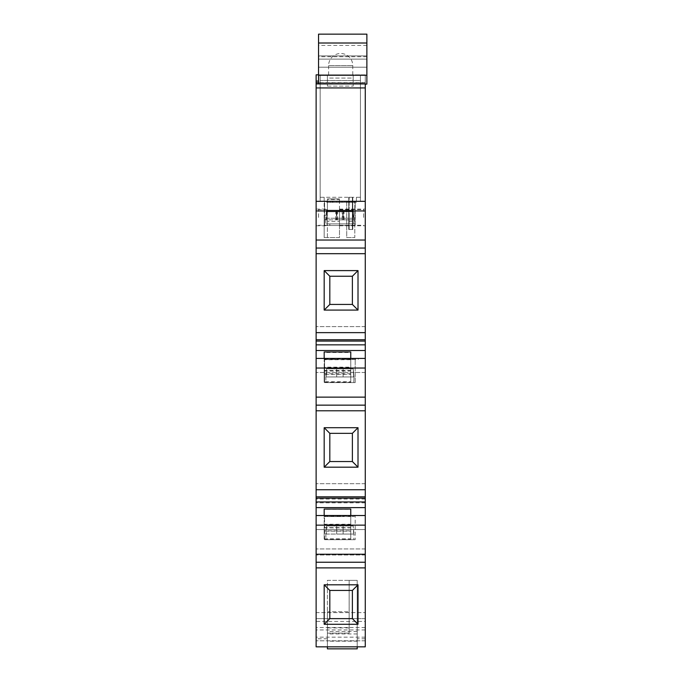 <?xml version="1.0" encoding="UTF-8"?>
<svg xmlns="http://www.w3.org/2000/svg" width="683" height="683" viewBox="0 0 683 683"><rect width="100%" height="100%" fill="white"/><g stroke="black" fill="none" stroke-linecap="round" stroke-linejoin="round"><path stroke-width="0.51" stroke-dasharray="3.42 2.56" d="M353.649 534.046L353.248 525.987L343.114 525.987L343.114 534.046L343.114 525.987L353.162 525.987L353.99 534.046L343.114 534.046L353.572 534.046M326.226 534.046L336.668 534.046L336.668 525.987L326.517 525.987L325.791 534.046L326.226 534.046L326.628 525.987L336.668 525.987L336.668 534.046L326.107 534.046M336.668 525.987L343.114 525.987L336.668 525.987L336.668 534.046L343.114 534.046L336.668 534.046L336.668 525.987M326.628 525.987L353.162 525.987M353.785 539.69L325.996 539.69L353.785 539.69L353.99 534.046M353.248 525.987L326.517 525.987M343.114 534.046L343.114 525.987L343.114 534.046M343.114 368.888L353.162 368.888L353.99 376.948L343.114 376.948L353.572 376.948L353.162 368.888L326.517 368.888L325.791 376.948L336.668 376.948L336.668 368.888L336.668 376.948L326.107 376.948L326.517 368.888L353.248 368.888L343.114 368.888L343.114 376.948L343.114 368.888L336.668 368.888L353.162 368.888L326.628 368.888L326.226 376.948L343.114 376.948L336.668 376.948L336.668 368.888L353.248 368.888L353.649 376.948L343.114 376.948L343.114 368.888L343.114 376.948L343.114 368.888L336.668 368.888L336.668 376.948L336.668 368.888L343.114 368.888L343.114 376.948L353.99 376.948L353.248 368.888L343.114 368.888L343.114 376.948L336.668 376.948L336.668 368.888L326.628 368.888L326.226 376.948L325.791 376.948L325.996 382.591L353.785 382.591L353.99 376.948L353.785 382.591L325.996 382.591L353.785 382.591L325.996 382.591L325.791 376.948L343.114 376.948L343.114 368.888M342.798 211.79L352.821 211.79L353.231 219.849L353.99 219.849L343.361 219.849L343.361 211.79L326.824 211.79L326.423 219.849L325.791 219.849L336.377 219.849L336.377 211.79L342.798 211.79L342.798 219.849L353.231 219.849M325.97 219.849L326.38 211.79L336.377 211.79M353.862 219.849L353.461 211.79L343.361 211.79M336.941 211.79L336.941 219.849L326.423 219.849M326.38 211.79L352.821 211.79M353.461 211.79L326.824 211.79M353.734 225.492L325.996 225.492L353.734 225.492M343.361 219.849L336.941 219.849M336.377 219.849L342.798 219.849M337.59 219.849L337.59 211.79M344.01 219.849L344.01 211.79M342.183 219.849L342.183 211.79M335.763 219.849L335.763 211.79M336.668 376.948L336.668 368.888L336.668 376.948M316.127 507.614L365.268 507.614L365.268 562.083L316.127 562.083L365.268 562.083L365.268 646.835L365.268 618.636L365.268 646.835L365.268 640.791L365.268 646.835L365.268 640.791L365.268 646.835L357.209 646.835L357.209 580.371L349.15 580.371L349.15 633.141L349.15 580.371L327.405 580.371L327.405 646.835L327.405 618.636L357.209 618.636L357.209 646.835L357.209 641.2L327.405 641.2L327.405 646.835L316.127 646.835L316.127 74.831L316.127 201.323L316.127 74.831L320.148 74.831L320.148 201.323L320.148 197.293L320.148 201.323L320.148 197.293L320.148 201.323L324.177 201.323L320.148 201.323L324.177 201.323L324.177 197.293L320.148 197.293L320.148 80.474L320.148 197.293L360.436 197.293L360.436 80.474L360.436 201.323L360.436 197.293L360.436 201.323L360.436 197.293L360.436 201.323L356.406 201.323L356.406 197.293L360.436 197.293L356.406 197.293L360.436 197.293L356.406 197.293L356.406 201.323L360.436 201.323L356.406 201.323L356.406 197.293L356.406 201.323L360.436 201.323L360.436 197.293L320.148 197.293L320.148 80.474L320.148 201.323L320.148 75.241L327.405 75.241L318.543 75.241L320.148 75.241L320.148 80.474L360.436 80.474L360.436 75.241L365.268 75.241L365.268 82.549L318.543 82.549L318.543 74.831L366.873 75.241L366.873 83.335L365.268 83.335L365.268 83.813M357.209 631.527L327.405 631.527L327.405 618.636L316.127 618.636L365.268 618.636L365.268 612.6L365.268 621.428L365.268 618.636L357.209 618.636L357.209 641.2M357.209 648.85L357.209 580.371L327.405 580.371L327.405 633.141L349.15 633.141L327.405 633.141L327.405 611.789L349.15 611.789L327.405 611.789L327.405 648.85L357.209 648.85M327.405 631.527L327.405 641.2M357.209 633.944L327.405 633.944M349.15 627.908L327.405 627.908M327.405 646.835L316.127 646.835L316.127 618.636L316.127 646.835L316.127 640.791L316.127 646.835L316.127 640.791L316.127 646.835L357.209 646.835M349.961 225.492L329.821 225.492L349.961 225.492L349.961 223.879L329.821 223.879L349.961 223.879M353.649 218.236L353.248 210.185L343.114 210.185L343.114 218.236L343.114 210.185L353.162 210.185L353.99 218.236L343.114 218.236L353.572 218.236M326.226 218.236L336.668 218.236L336.668 210.185L326.517 210.185L325.791 218.236L326.226 218.236L326.628 210.185L336.668 210.185L336.668 218.236L326.107 218.236M336.668 210.185L343.114 210.185L336.668 210.185L336.668 218.236L343.114 218.236L336.668 218.236L336.668 210.185M326.628 210.185L353.162 210.185M353.785 223.879L325.996 223.879L353.785 223.879L353.99 218.236M353.248 210.185L326.517 210.185M343.114 218.236L343.114 210.185L343.114 218.236M327.405 215.307L324.177 215.307L324.177 197.293L324.177 201.323L324.177 197.293L320.148 197.293L324.177 197.293L320.148 197.293L320.148 201.323L316.127 201.323L365.268 201.323L365.268 75.241L366.873 75.241L353.179 75.241L353.179 78.058L327.405 78.058L327.405 75.241L327.405 86.118L327.405 78.058L353.179 78.058L353.179 86.118L353.179 75.241L360.436 75.241L360.436 201.323L339.485 201.323L339.485 199.564L327.405 199.564L327.405 237.573L339.485 237.573L339.485 221.463L327.405 221.463L327.405 199.564M350.763 197.293L349.15 197.293L350.763 197.293M348.748 197.293L352.778 197.293L352.778 229.514L352.778 197.293L352.778 229.514L352.778 197.293L348.748 197.293L352.778 197.293L348.748 197.293L352.778 197.293L348.748 197.293L348.748 221.463L352.778 221.463L352.778 229.514L352.778 221.463L348.748 221.463L348.748 197.293L348.748 229.514L348.748 221.463L352.778 221.463L348.748 221.463L348.748 197.293L348.748 229.514L352.778 229.514L348.748 229.514L348.748 221.463L352.778 221.463L348.748 221.463L348.748 197.293M320.148 80.474L360.436 80.474L360.436 74.831L320.148 74.831L320.148 80.474M339.485 221.463L339.485 198.907L339.485 237.573L324.177 237.573L324.177 201.323L316.127 201.323L365.268 201.323L354.793 201.323L354.767 202.339L347.229 202.339L354.767 202.339L354.767 201.323L347.229 201.323L347.229 202.339L347.229 201.323L349.739 201.323L349.739 202.339L349.739 201.323L354.767 201.323L346.733 201.323L354.793 201.323L320.148 201.323L339.485 201.323L327.405 201.323L339.485 201.323L339.485 199.564M348.748 229.514L352.778 229.514L348.748 229.514L348.748 221.463L348.748 229.514L352.778 229.514L348.748 229.514M352.377 197.293L352.377 229.514L349.15 229.514L352.377 229.514L349.15 229.514L352.377 229.514L352.377 197.293M366.873 83.335L366.873 84.103L365.268 84.103M327.405 221.463L327.405 237.573L324.177 237.573L324.177 219.559L327.405 219.559M327.405 217.433L327.405 209.579L327.405 217.433M366.873 56.706L318.543 56.706L318.543 34.15L366.873 34.15L366.873 75.241M366.873 43.012L366.873 67.182L318.543 67.182L318.543 59.122L318.543 67.182L366.873 67.182L366.873 59.122L318.543 59.122L318.543 55.904L318.543 59.122L366.873 59.122L318.543 59.122L366.873 59.122L366.873 55.904L318.543 55.904L318.543 43.012L318.543 55.904L366.873 55.904L366.873 43.012L318.543 43.012M318.543 83.813L318.543 82.754L365.268 82.754L365.268 83.335M318.543 56.706L318.543 75.241M339.485 198.907L327.405 198.907L339.485 198.907M327.405 86.118L353.179 86.118L327.405 86.118M366.873 45.428L318.543 45.428M339.485 215.307L339.485 225.766L339.485 215.307M339.485 217.433L339.485 209.579L339.485 217.433M363.655 217.433L363.655 209.579L363.655 217.433M318.543 217.433L318.543 209.579L318.543 217.433M365.268 82.677L318.543 82.677M365.268 217.433L365.268 209.1L365.268 217.433M352.778 74.831L352.778 65.568A12.081 12.081 0 0 0 340.697 53.487A12.081 12.081 0 0 0 328.608 65.568L352.778 65.568L328.608 65.568L328.608 74.831L352.778 74.831L328.608 74.831M348.851 201.323L348.851 202.339M339.152 201.323L332.741 201.323L339.152 201.323L339.152 202.339L332.741 202.339L339.152 202.339M332.741 201.323L332.741 202.339L341.62 202.339L330.231 202.339L332.741 202.339L332.741 201.323L332.741 202.339L332.741 201.323L341.62 201.323L332.741 201.323M330.231 201.323L330.231 202.339L327.473 202.339L330.231 202.339L330.231 201.323L327.473 201.323L330.231 201.323L330.231 202.339L330.231 201.323M327.473 201.323L327.473 202.339L327.473 201.323M332.288 201.323L332.288 202.339M341.62 201.323L341.62 202.339L341.62 201.323M351.506 201.323L345.188 201.323L351.506 201.323L351.506 202.339L345.188 202.339L351.506 202.339M348.356 201.323L348.356 202.339M345.188 201.323L345.188 202.339M356.859 201.323L339.716 201.323L356.859 201.323L356.859 202.339L339.716 202.339L356.859 202.339M354.11 201.323L354.11 202.339M352.249 201.323L352.249 202.339M344.437 201.323L344.437 202.339M342.584 201.323L342.584 202.339M339.716 201.323L339.716 202.339M346.614 201.323L346.614 202.339M349.961 201.323L349.961 202.339M326.764 201.323L326.764 202.339L336.745 202.339L326.764 202.339L326.764 201.323L336.745 201.323L336.745 202.339L333.031 202.339L336.745 202.339L336.745 201.323L326.764 201.323M330.393 201.323L330.393 202.339L330.393 201.323M332.519 201.323L332.519 202.339M333.031 201.323L336.745 201.323L333.031 201.323L333.031 202.339L333.031 201.323M336.745 201.323L336.745 202.339L336.745 201.323M355.194 201.323L324.579 201.323L355.194 201.323L324.579 201.323L355.194 201.323L355.194 225.492L324.579 225.492L355.194 225.492L355.194 201.323M330.794 358.421L330.794 359.437L338.333 359.437L330.794 359.437L330.794 358.421L333.304 358.421L333.304 359.437L333.304 358.421L338.333 358.421L338.333 359.437L338.324 358.421L330.794 358.421M332.416 358.421L332.416 359.437M338.333 358.421L338.333 359.437M346.691 358.421L346.691 359.437L354.221 359.437L346.691 359.437L346.691 358.421L349.201 358.421L349.201 359.437L349.201 358.421L354.221 358.421L354.221 359.437L354.221 358.421L346.691 358.421M348.313 358.421L348.313 359.437M349.022 358.421L345.427 358.421L349.022 358.421L349.022 359.437L352.385 359.437L345.427 359.437L349.022 359.437M345.427 358.421L345.427 359.437M350.123 358.421L350.123 359.437M352.385 358.421L352.385 359.437M358.285 358.421L339.127 358.421L358.285 358.421L358.285 359.437L339.127 359.437L358.285 359.437M355.416 358.421L355.416 359.437M353.171 358.421L353.171 359.437M344.591 358.421L344.591 359.437M342.217 358.421L342.217 359.437M339.127 358.421L339.127 359.437M347.493 358.421L347.493 359.437M350.422 358.421L350.422 359.437M334.824 358.421L324.792 358.421L324.792 359.437L338.316 359.437L324.826 359.437L324.826 358.421L334.824 358.421L334.824 359.437M327.413 358.421L338.316 358.421L338.316 359.437L338.025 358.421L327.413 358.421L327.413 359.437M337.854 358.421L337.854 359.437M335.259 358.421L335.259 359.437M324.792 358.421L324.792 359.437M365.268 507.614L365.268 358.421L365.268 372.474L365.268 358.421L316.127 358.421L316.127 372.474L316.127 358.421L365.268 358.421L365.268 372.474L365.268 350.516L316.127 350.516M355.194 358.421L324.579 358.421L355.194 358.421L324.579 358.421L355.194 358.421L355.194 382.591L324.579 382.591L355.194 382.591L355.194 358.421M346.716 515.52L346.716 516.544L354.255 516.544L346.716 516.544L346.716 515.52L349.235 515.52L349.235 516.544L349.235 515.52L354.255 515.52L354.255 516.544L354.255 515.52L346.716 515.52M348.339 515.52L348.339 516.544M329.701 515.52L340.134 515.52L327.08 515.52L327.08 516.544L340.604 516.544L327.08 516.544L327.08 515.52L340.604 515.52L340.604 516.544L340.313 515.52L329.701 515.52L329.701 516.544M337.112 515.52L337.112 516.544M327.114 515.52L327.114 516.544M340.134 515.52L340.134 516.544M337.547 515.52L337.547 516.544M340.604 515.52L340.612 516.544M365.268 529.573L316.127 529.573L316.127 515.52L316.127 529.573L365.268 529.573M324.177 527.865L350.763 527.865L350.763 509.322L324.177 509.322L324.177 539.1L350.763 539.1L350.763 524.493L324.177 524.493M365.268 372.474L316.127 372.474L365.268 372.474M324.177 371.031L350.763 371.031L350.763 352.479L324.177 352.479L324.177 382.258L350.763 382.258L350.763 367.659L324.177 367.659M350.763 358.421L350.763 370.51L324.177 370.51L324.177 358.421M365.268 410.782L316.127 410.782M365.268 489.737L316.127 489.737L316.127 483.692L316.127 489.737L365.268 489.737L316.127 489.737M358.012 427.703L324.177 427.703L324.177 467.181L358.012 467.181L358.012 427.703L352.377 433.346L329.821 433.346L352.377 433.346L352.377 461.537L329.821 461.537L329.821 433.346L329.821 461.537L352.377 461.537L352.377 433.346L329.821 433.346L329.821 461.537L352.377 461.537L352.377 433.346M365.268 358.421L316.127 358.421M365.268 350.516L365.268 201.323L360.436 201.323L360.436 74.831L365.268 74.831L365.268 201.323L365.268 74.831L318.543 74.831M346.733 201.323L346.733 237.573L354.793 237.573L346.733 237.573L346.733 201.323L354.793 201.323L346.733 201.323L354.793 201.323L346.733 201.323L354.793 201.323L346.733 201.323L354.793 201.323L354.793 237.573L346.733 237.573L346.733 201.323L346.733 237.573L354.793 237.573L354.793 201.323L354.793 237.573L354.793 201.323L354.793 237.573L346.733 237.573L346.733 201.323L346.733 237.573L354.793 237.573L354.793 201.323L354.793 237.573L346.733 237.573L346.733 201.323L346.733 237.573L354.793 237.573L354.793 201.323L354.793 237.573L346.733 237.573L346.733 201.323L346.733 237.573L354.793 237.573L354.793 201.323M316.127 612.6L316.127 618.636L316.127 612.6L316.127 618.636L316.127 612.6L365.268 612.6L316.127 612.6M316.127 621.428L316.127 618.636L316.127 621.428L365.268 621.428M316.127 217.433L316.127 209.1L316.127 217.433M365.268 339.733L316.127 339.733M365.268 326.594L316.127 326.594L365.268 326.594M365.268 332.638L316.127 332.638M365.268 253.683L316.127 253.683M324.177 270.605L324.177 310.082L358.012 310.082L358.012 270.605L324.177 270.605L329.821 276.239L352.377 276.239L352.377 304.439L329.821 304.439L329.821 276.239L352.377 276.239L352.377 304.439L329.821 304.439L329.821 276.239L329.821 304.439L352.377 304.439L352.377 276.239L329.821 276.239M365.268 248.049L316.127 248.049M365.268 240.032L316.127 240.032M365.268 210.945L316.127 210.945M365.268 368.043L316.127 368.043M365.268 397.13L316.127 397.13M365.268 483.692L316.127 483.692L365.268 483.692M365.268 496.831L316.127 496.831M350.763 527.609L324.177 527.609L324.177 524.237L350.763 524.237L350.763 527.609L350.763 515.52M324.177 515.52L324.177 527.609M365.268 515.52L316.127 515.52M355.194 515.52L324.579 515.52L355.194 515.52L355.194 539.69L324.579 539.69L355.194 539.69M365.268 525.142L316.127 525.142M365.268 554.229L316.127 554.229M365.268 640.791L316.127 640.791L365.268 640.791M365.268 637.171L316.127 637.171M365.268 629.939L316.127 629.939M365.268 627.515L316.127 627.515M365.268 618.636L316.127 618.636L365.268 618.636M365.268 548.953L316.127 548.953L365.268 548.953M365.268 554.997L316.127 554.997L365.268 554.997M365.268 405.147L316.127 405.147M324.177 215.307L324.177 219.559M355.194 225.492L324.579 225.492L355.194 225.492M355.194 382.591L324.579 382.591L355.194 382.591M329.821 618.636L352.377 618.636L352.377 590.445L329.821 590.445L329.821 618.636M350.763 351.958L350.763 359.19L324.177 359.19L324.177 351.958M350.763 373.789L350.763 381.737L324.177 381.737L324.177 373.789L350.763 373.789L350.763 359.19M350.763 381.737L350.763 370.51M324.177 381.737L324.177 367.138L350.763 367.138M324.177 370.51L324.177 367.138M324.177 373.789L324.177 359.19M324.177 538.836L350.763 538.836L350.763 530.887L324.177 530.887L324.177 538.836L324.177 524.237M324.177 530.887L324.177 509.057M350.763 538.836L350.763 524.237M350.763 509.057L350.763 516.288L324.177 516.288M350.763 530.887L350.763 516.288M324.177 352.479L324.177 359.71L350.763 359.71L350.763 352.479M350.763 382.258L350.763 374.31L324.177 374.31L324.177 359.71M324.177 374.31L324.177 382.258M350.763 371.031L350.763 367.659M350.763 374.31L350.763 359.71M324.177 509.322L324.177 516.544L350.763 516.544L350.763 509.322M350.763 539.1L350.763 531.152L324.177 531.152L324.177 516.544M324.177 531.152L324.177 539.1M350.763 527.865L350.763 524.493M350.763 531.152L350.763 516.544M352.377 461.537L358.012 467.181M324.177 427.703L329.821 433.346M329.821 461.537L324.177 467.181M352.377 276.239L358.012 270.605M352.377 304.439L358.012 310.082M324.177 310.082L329.821 304.439M327.405 638.776L316.127 638.776M347.587 358.421L347.587 359.437M330.862 358.421L330.862 359.437M331.204 358.421L331.204 359.437M331.272 358.421L331.272 359.437M333.082 358.421L333.082 359.437M333.15 515.52L333.15 516.544M333.492 515.52L333.492 516.544M333.56 515.52L333.56 516.544M335.362 515.52L335.362 516.544M365.268 638.776L357.209 638.776M365.268 502.833L316.127 502.833M365.268 499.051L316.127 499.051M365.268 344.855L316.127 344.855M365.268 341.073L316.127 341.073M325.791 534.046L325.996 539.69M325.791 219.849L325.996 225.492M353.99 219.849L353.785 225.492M329.821 223.879L329.821 225.492M325.791 218.236L325.996 223.879M349.15 229.514L349.15 197.293L349.15 229.514M339.485 225.288L363.655 225.288M339.485 209.579L363.655 209.579M327.405 209.579L318.543 209.579M327.405 225.288L318.543 225.288M339.485 225.766L365.268 225.766M339.485 209.1L365.268 209.1M316.127 225.766L327.405 225.766M316.127 209.1L327.405 209.1M324.579 225.492L324.579 201.323L324.579 225.492M324.579 382.591L324.579 358.421L324.579 382.591M324.579 539.69L324.579 515.52"/><path stroke-width="1.02" d="M357.209 646.835L357.209 648.85L327.405 648.85L327.405 646.835M365.268 350.516L316.127 350.516L316.127 358.421L365.268 358.421L365.268 201.323L316.127 201.323L365.268 201.323L365.268 83.813L318.543 83.813L318.543 34.15L366.873 34.15L366.873 43.012L318.543 43.012M366.873 43.012L366.873 84.103L365.268 84.103M366.873 75.241L318.543 75.241M318.543 82.677L316.127 82.677L316.127 350.516M324.177 358.421L324.177 351.958L350.763 351.958L350.763 358.421M318.543 74.831L316.127 74.831L316.127 82.677M316.127 567.88L316.127 646.835L365.268 646.835L365.268 567.88L316.127 567.88L316.127 358.421M365.268 358.421L365.268 567.88M318.543 81.064L316.127 81.064M365.268 210.945L316.127 210.945M365.268 240.032L316.127 240.032M365.268 248.049L316.127 248.049M365.268 253.683L316.127 253.683M365.268 332.638L316.127 332.638M358.012 310.082L324.177 310.082L324.177 270.605L358.012 270.605L358.012 310.082L352.377 304.439L352.377 276.239L329.821 276.239L329.821 304.439L352.377 304.439M365.268 339.733L316.127 339.733M365.268 368.043L316.127 368.043M365.268 397.13L316.127 397.13M365.268 405.147L316.127 405.147M365.268 410.782L316.127 410.782M365.268 489.737L316.127 489.737M358.012 427.703L358.012 467.181L324.177 467.181L324.177 427.703L358.012 427.703L352.377 433.346L329.821 433.346L329.821 461.537L352.377 461.537L352.377 433.346M365.268 496.831L316.127 496.831M365.268 507.614L316.127 507.614M350.763 515.52L350.763 509.057L324.177 509.057L324.177 515.52M365.268 515.52L316.127 515.52M365.268 525.142L316.127 525.142M365.268 554.229L316.127 554.229M365.268 562.246L316.127 562.246M324.177 584.802L358.012 584.802L358.012 624.279L324.177 624.279L324.177 584.802L329.821 590.445L329.821 618.636L352.377 618.636L352.377 590.445L329.821 590.445M329.821 618.636L324.177 624.279M352.377 618.636L358.012 624.279M358.012 584.802L352.377 590.445M329.821 433.346L324.177 427.703M329.821 461.537L324.177 467.181M358.012 467.181L352.377 461.537M352.377 276.239L358.012 270.605M329.821 276.239L324.177 270.605M324.177 310.082L329.821 304.439M365.268 83.932L316.127 83.932M365.268 87.928L316.127 87.928M365.268 341.073L316.127 341.073M365.268 344.855L316.127 344.855M365.268 498.172L316.127 498.172M365.268 501.954L316.127 501.954"/></g></svg>
